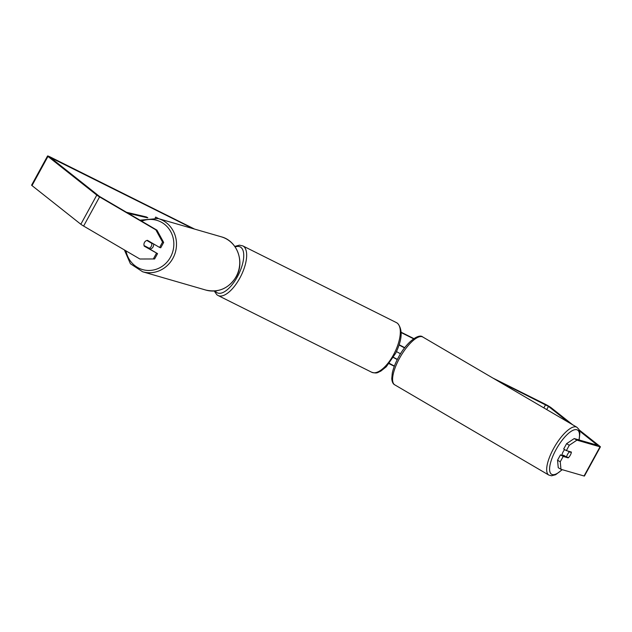 <?xml version="1.0" encoding="UTF-8"?>
<svg xmlns="http://www.w3.org/2000/svg" width="632" height="632" viewBox="0 0 632 632"><rect width="100%" height="100%" fill="white"/><g stroke="black" fill="none" stroke-linecap="round" stroke-linejoin="round"><path stroke-width="0.95" d="M155.227 217.874L155.67 217.076L158.182 218.553M158.877 218.751L155.67 217.076M404.599 347.892A6.257 0.498 -151.3 0 1 399.092 344.93M396.477 351.582A6.257 0.498 28.7 0 0 400.546 353.77M394.408 366.015A6.257 0.498 -151.3 0 1 389.344 363.289M404.757 347.687L399.155 344.74M397.283 359.568A6.257 0.498 -151.3 0 1 393.365 357.459M397.378 359.387L393.452 357.309M562.164 455.34A4.171 1.406 -59.6 0 1 563.152 451.746A4.171 1.406 -59.6 0 1 564.66 449.605M571.336 452.465A4.171 1.406 -59.6 0 1 570.333 455.127A4.171 1.406 -59.6 0 1 568.539 457.568L566.556 456.991A4.171 1.406 -59.6 0 1 567.56 454.321A4.171 1.406 -59.6 0 1 569.353 451.888L571.336 452.465L569.914 451.627M567.923 451.051L569.353 451.888M563.467 455.719A4.171 1.406 -59.6 0 1 563.507 455.206L566.556 456.991M156.957 230.167L163.664 242.435L162.55 242.111L155.851 229.851L156.957 230.167L99.501 196.449L50.489 157.581L193.06 228.642M401.194 332.59L413.604 338.792M496.728 380.306L548.465 406.392L568.887 422.563M389.043 363.661L394.305 366.284M155.851 229.851L99.579 196.9A5.838 0.466 -151.3 0 1 96.799 195.098L47.953 156.428A5.838 0.466 -151.3 0 1 47.566 155.986A5.838 0.466 -151.3 0 1 50.71 157.218L194.632 229.1M401.186 332.258L413.881 338.602M492.897 378.062L544.46 403.816A5.838 0.466 -151.3 0 1 551.167 407.743L572.718 424.807M139.885 259.009L154.611 258.962L139.885 259.009L83.621 226.058A5.838 0.466 -151.3 0 1 80.833 224.257L31.995 185.587A5.838 0.466 -151.3 0 1 31.6 185.144L47.566 155.986M579.125 429.878L600.005 446.413A5.838 0.466 -151.3 0 1 600.4 446.856A5.838 0.466 -151.3 0 1 600.021 446.832L576.929 440.149L569.306 445.252L566.596 443.664L574.219 438.561L576.929 440.149M579.512 430.969L597.477 445.252L574.219 438.561M600.4 446.856L584.434 476.014A5.838 0.466 -151.3 0 1 584.055 475.991L560.963 469.307L558.254 467.719L557.543 460.199L560.473 454.85L563.183 456.438L560.252 461.787L560.963 469.307M566.596 443.664L563.665 449.02L566.375 450.6L569.306 445.252M566.375 450.6L571.375 452.054A4.171 1.406 -59.6 0 1 568.184 457.884L563.183 456.438M557.543 460.199L560.252 461.787M560.473 454.85L565.277 456.241M154.611 258.962L157.542 253.614L145.352 246.472A4.171 3.911 106.1 0 1 145.273 246.282M162.55 242.111L159.62 247.46L160.733 247.784L163.664 242.435M159.62 247.46L147.43 240.318A4.171 3.911 -73.9 0 0 144.238 246.156L157.542 253.614M145.352 246.472L144.238 246.156M153.497 258.646L156.428 253.29M566.762 457.047L568.184 457.884M149.816 249.087A4.171 3.911 -73.9 0 0 153.505 243.873M148.883 248.392A4.171 3.911 -73.9 0 0 151.68 243.288L146.845 240.46A4.171 3.911 -73.9 0 0 144.049 245.564L150.14 248.755A4.171 3.911 -73.9 0 1 149.492 248.905M146.845 240.46L148.093 240.824A4.171 3.911 -73.9 0 1 148.22 240.784M151.68 243.288L152.928 243.652A4.171 3.911 -73.9 0 0 152.897 243.525M152.928 243.652L148.093 240.824M126.361 212.249L146.419 216.958L147.833 217.771M128.051 213.245L147.54 217.811M548.845 475.082L394.763 384.849A27.721 9.361 -59.6 0 1 399.535 358.249A27.721 9.361 -59.6 0 1 422.784 337.006L576.858 427.232A27.721 9.361 120.4 0 0 553.608 448.483A27.721 9.361 120.4 0 0 548.845 475.082L551.531 475.793L555.615 474.727L562.251 469.679M562.046 469.623A25.643 8.658 -59.6 0 1 549.951 471.962A25.643 8.658 -59.6 0 1 555.994 449.676A25.643 8.658 -59.6 0 1 573.248 430.195A25.643 8.658 -59.6 0 1 578.92 439.919M51.611 158.529L51.84 158.119M543.844 407.901L545.59 404.709M584.055 475.991L600.021 446.832M546.72 409.583L548.465 406.392M83.621 226.058L99.579 196.9M80.833 224.257L96.799 195.098M31.995 185.587L47.953 156.428M142.658 271.784L205.898 290.088A27.721 25.999 -73.9 0 0 236.123 276.642A27.721 25.999 -73.9 0 0 221.311 236.818L158.071 218.522A27.721 25.999 106.1 0 1 172.884 258.338A27.721 25.999 106.1 0 1 142.658 271.784L130.397 263.734L124.378 249.924M125.981 250.865A25.643 24.048 -73.9 0 0 145.668 270.251A25.643 24.048 -73.9 0 0 170.498 257.145A25.643 24.048 -73.9 0 0 168.333 228.065A25.643 24.048 -73.9 0 0 141.631 221.192M218.032 295.5L371.695 372.248A27.721 11.763 -63.5 0 0 394.044 353.794A27.721 11.763 -63.5 0 0 397.354 323.205A27.721 11.763 -63.5 0 0 396.469 322.636L242.807 245.895A27.721 11.763 116.5 0 1 243.691 246.456A27.721 11.763 116.5 0 1 240.381 277.053A27.721 11.763 116.5 0 1 218.032 295.5L216.847 294.749L214.248 291.012M215.259 290.933A25.643 10.878 -63.5 0 0 216.452 292.276A25.643 10.878 -63.5 0 0 237.411 276.729A25.643 10.878 -63.5 0 0 240.997 247.436A25.643 10.878 -63.5 0 0 235.143 246.954M576.858 427.232L578.801 429.231L579.868 433.315L579.125 439.983M422.784 337.006C418.716 333.04 406.036 342.67 398.397 357.451C395.348 363.06 393.309 368.266 392.282 373.085L391.753 378.773C392.101 382.044 393.104 384.066 394.763 384.849M205.898 290.088C218.775 292.861 228.895 288.382 236.257 276.65C244.979 261.917 237.142 240.8 221.311 236.818M158.071 218.522L139.917 220.189M371.695 372.248C377.691 373.947 377.62 372.232 380.709 371.197L386.263 366.781L395.711 353.185C402.252 339.574 402.892 329.643 397.647 323.394L396.469 322.636M242.807 245.895L239.394 245.169L234.772 246.425"/></g></svg>
